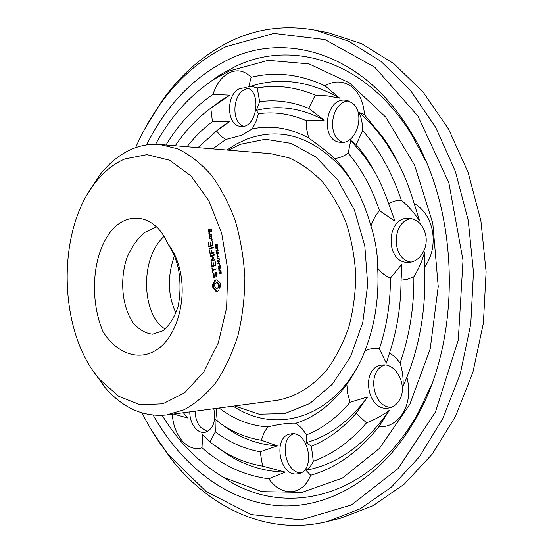 <?xml version="1.0" encoding="UTF-8"?>
<svg xmlns="http://www.w3.org/2000/svg" width="553" height="553" viewBox="0 0 553 553"><rect width="100%" height="100%" fill="white"/><g stroke="black" fill="none" stroke-linecap="round" stroke-linejoin="round"><path stroke-width="0.83" d="M228.403 150.16L240.32 144.326L265.322 139.259L291.099 143.379L315.846 157.004L337.6 179.697L354.452 210.119L364.828 246.057L367.69 284.595L362.768 322.489L350.581 356.581L332.339 384.224L309.735 403.545L284.684 413.568L259.087 414.183L234.659 405.943M88.535 192.465L99.305 175.612C108.671 163.377 119.483 154.564 131.738 149.179C140.766 145.308 150.112 143.745 159.789 144.485L270.707 153.658L288.777 157.764C300.659 163.038 311.754 170.925 322.074 181.419C331.696 193.294 339.722 207.119 346.157 222.9C351.48 239.511 354.687 256.882 355.773 275.014C355.572 293.173 353.222 310.682 348.715 327.535C343.06 343.607 335.719 357.812 326.692 370.144C312.21 386.982 294.853 397.268 276.749 400.379L166.405 414.971C142.999 417.183 122.351 407.803 104.469 386.837L92.89 370.531M226.93 150.036L236.394 144.015L246.362 139.321C281.353 126.312 314.09 136.916 344.574 171.147L351.729 180.893M356.837 368.374L349.669 379.303C318.307 422.81 269.214 430.538 233.193 406.137M159.789 144.485L177.707 148.833C189.52 154.529 200.594 163.114 210.907 174.603C220.55 187.626 228.617 202.827 235.108 220.218C240.486 238.537 243.742 257.705 244.882 277.724C244.723 297.777 242.408 317.083 237.928 335.643C232.301 353.326 224.988 368.913 215.995 382.393C206.248 394.365 195.617 403.483 184.094 409.752L166.405 414.971M212.781 148.868L225.783 139.48L241.474 135.34L252.209 128.911C271.067 124.909 289.883 127.937 308.664 137.987C319.924 146.013 328.586 152.835 334.669 158.455L341.173 165.914C354.473 182.449 364.406 202.502 370.973 226.073C375.48 240.299 377.734 254.332 377.72 268.164C379.151 297.694 374.899 325.233 364.959 350.775C361.268 361.005 355.233 372.169 346.842 384.266L346.531 384.694C331.918 404.243 315.086 417.073 296.028 423.197C289.426 422.817 279.977 424.047 267.68 426.888C250.143 425.713 233.954 419.416 219.126 407.996M124.819 158.932L146.974 154.633L169.66 160.232L190.979 175.902L208.93 200.836L221.663 233.152L227.795 269.961L226.619 307.751L218.297 342.853L203.787 371.996L184.667 392.775L162.845 403.814L140.262 404.803L118.715 396.294L99.685 379.476C58.438 332.415 55.991 232.225 94.888 183.202C103.556 171.9 113.531 163.812 124.819 158.932M165.997 144.997C178.737 123.976 194.4 107.095 212.988 94.363C216.417 83.724 222.002 76.459 229.751 72.574C237.631 69.201 244.758 70.784 251.124 77.316C275.387 71.351 300.016 74.185 325.012 85.826L339.653 98.144L327.604 95.911L315.238 95.123L308.712 108.333L324.099 120.119L306.48 120.789C290.429 113.849 274.426 111.506 258.458 113.759L255.942 121.812L252.209 128.911M258.458 113.759L256.371 110.379L259.647 101.676L257.249 87.934L252.963 86.71L248.719 86.883L251.124 77.316M225.783 139.48L220.758 136.066L216.562 130.992L229.758 121.432L212.442 121.584L210.804 108.139L229.875 95.157L212.988 94.363M239.926 88.508L245.332 87.692C262.44 89.019 257.456 129.195 240.645 126.333C226.301 125.773 225.693 93.865 239.926 88.508M308.664 137.987L306.791 129.644L306.48 120.789M325.012 85.826C333.984 80.572 342.646 80.724 351.003 86.282C359.125 92.496 363.611 101.994 364.475 114.782L384.065 138.803C396.888 157.557 406.904 179.11 414.128 203.456L419.54 220.785C414.397 212.96 408.328 206.082 401.319 200.165L394.801 201.002L388.572 203.435L394.987 221.145L379.503 210.665C371.941 188.131 361.503 168.942 348.196 153.098C343.897 156.292 339.39 158.082 334.669 158.455M348.196 153.098L350.775 140.462L356.243 144.582L362.678 130.584C362.727 124.19 361.51 118.128 359.042 112.397L364.475 114.782M351.694 102.63C366.314 112.045 356.678 145.142 340.392 142.308C319.572 141.195 325.33 96.609 345.964 100.273L351.694 102.63M370.973 226.073C372.84 220.142 375.687 215.006 379.503 210.665M414.128 203.456C423.888 209.082 430.04 218.483 432.57 231.659C434.478 245.02 431.845 256.82 424.656 267.064C426.245 306.597 420.321 343.337 406.89 377.284L403.109 386.077C403.441 378.231 402.439 370.51 400.102 362.906L395.208 357.19L389.589 352.786L386.326 363.162L379.337 348.819C386.803 326.602 390.494 303.037 390.404 278.118C385.51 276.03 381.287 272.712 377.72 268.164M390.404 278.118L401.976 264.002L401.063 280.205L407.596 279.272L413.879 276.7C418.704 269.028 422.312 260.753 424.69 251.871L424.656 267.064M425.817 235.626C428.319 248.802 419.098 262.613 408.308 262.343C384.936 263.56 385.572 216.652 408.944 218.235C417.791 219.188 423.418 224.981 425.817 235.626M364.959 350.775C369.508 348.666 374.298 348.01 379.337 348.819M406.89 377.284C410.236 390.204 409.068 401.913 403.379 412.42C397.234 422.402 389.036 427.206 378.791 426.819C358.634 451.891 335.927 468.038 310.668 475.269L305.92 470.278C309.424 467.914 311.885 464.914 313.295 461.257L311.387 446.223L306.099 442.649L306.569 434.845C322.523 428.485 337.04 417.612 350.111 402.231L347.657 393.397L346.842 384.266M350.111 402.231L367.579 396.999L356.139 413.285L366.515 422.851C374.678 419.727 382.289 415.559 389.333 410.34L378.791 426.819M399.404 400.109C396.729 404.616 393.135 407.264 388.621 408.045C366.694 412.262 360.051 366.604 382.247 365.07C396.28 362.561 408.121 386.284 399.404 400.109M296.028 423.197L301.724 428.216L306.569 434.845M310.668 475.269C306.542 485.34 300.148 490.822 291.5 491.721C282.825 491.99 275.249 487.677 268.772 478.794C244.122 475.552 221.864 465.218 201.997 447.785L202.64 434.755L209.905 442.117L215.311 431.865L215.034 418.96L217.184 421.068L230.781 430.746L220.073 423.176M267.68 426.888L263.892 432.951L261.369 440.223L277.295 445.884L260.187 451.794L262.578 466.124L285.272 472.11L268.772 478.794M297.037 473.914C278.968 476.327 272.65 435.937 290.684 433.946C308.539 429.847 316.468 471.156 298.185 473.748L297.037 473.914M261.369 440.223C248.622 438.239 236.56 433.683 225.175 426.563M216.161 408.39L217.184 421.068M201.997 447.785C194.87 449.921 188.227 447.55 182.068 440.672C176.241 433.587 172.978 424.759 172.28 414.19M183.34 412.732L187.909 418.047L173.504 414.031M213.817 408.702C216.133 421.559 213.147 429.467 204.852 432.425C201.416 432.847 198.244 431.458 195.333 428.243C191.704 423.868 189.852 418.414 189.783 411.881M197.96 147.644L216.562 130.992M179.697 268.952C187.315 299.733 176.711 335.74 158.193 348.77C139.653 362.125 117.098 353.726 103.155 332.035C90.215 302.042 91.66 260.138 107.911 235.55C123.727 210.527 154.28 211.875 167.842 243.818C173.207 250.461 177.16 258.839 179.697 268.952L178.626 269.85C176.511 259.986 172.916 251.311 167.842 243.818M212.87 287.733L213.195 288.652L214.806 289.461L215.919 291.348L217.364 291.355L218.712 290.615L219.23 288.293L220.516 286.703L220.481 284.601L219.928 282.631L218.311 281.823L217.184 279.942L215.739 279.949L214.405 280.703L212.573 285.68L212.87 287.733L213.721 287.705L214.046 288.625L215.649 289.433L217.198 291.376M212.995 276.382L213.804 277.696L215.055 277.35L215.449 273.134L216.105 272.947L216.797 275.007L216.506 276.265L216.976 276.5L217.066 273.459L216.285 272.173L215.013 272.525L214.619 276.742L213.97 276.922L213.451 276.071L213.569 273.617L213.105 273.382L212.995 276.382L213.631 276.369M220.453 271.191L221.11 271.703L221.221 273.3L220.55 271.585L219.783 273.673L219.14 271.682L219.797 273.265L220.142 271.454L220.64 271.191M212.705 272.56L212.642 270.403L216.423 268.972L212.546 269.705L212.013 267.7L212.705 272.56M219.271 268.917L220.135 270.244L220.882 270.03L220.937 270.417L218.94 270.977L218.843 269.394L219.52 268.91M220.274 265.813L218.753 268.164L220.536 267.659L220.592 268.018L218.601 268.585L218.511 267.991L219.963 266.276L218.331 266.74L218.283 266.38L220.274 265.813M219.251 264.14L219.182 265.419L219.251 264.14M211.101 263.028L211.875 266.767L215.898 265.26L215.11 261.486L215.373 265.039L213.928 265.454L213.292 262.737L213.451 265.592L212.02 266.007L211.571 262.889L211.287 262.592L211.101 263.028L211.592 263.021M213.099 257.816L210.9 260.726L211.108 261.341L215.117 259.806L211.882 260.394L213.804 257.608L211.267 256.136L214.211 255.265L214.108 254.567L210.299 255.693L210.271 256.378L213.755 257.809M219.589 261.03L218.076 263.387L219.852 262.875L219.907 263.235L217.917 263.809L217.827 263.214L219.278 261.493L217.654 261.963L217.599 261.604L219.589 261.03M218.366 258.32L219.251 258.728L219.285 260.055L217.495 260.878L217.44 260.498L218.891 260.041L219.14 259.253L218.877 258.714L217.232 259.053L217.177 258.666L218.891 258.313M217.018 255.811L217.163 256.841L218.919 256.329L218.974 256.71L217.218 257.228L217.129 258.327L217.018 255.811M217.841 254.297L217.778 255.576L217.841 254.297M209.504 250.101L210.099 254.262L213.907 253.129L213.804 252.431L212.145 252.928L211.509 250.219L211.668 253.074L210.237 253.502L209.504 250.101M209.262 248.325L209.366 249.016L213.154 247.862L213.057 247.17L209.262 248.325L210.112 248.325L210.002 248.822M217.232 251.815L218.055 251.822L218.414 252.507L218.269 253.336L217.066 253.882L216.347 253.122L216.493 252.286L218.034 251.815M217.889 249.161L218.117 250.716L217.82 250.177L216.506 250.578L216.41 251.228L215.988 250.343L217.771 249.811L217.889 249.161M216.513 246.783L217.329 246.783L217.543 248.297L215.988 248.767L215.774 247.253L216.513 246.783L217.329 246.783L216.728 247.129M217.142 243.956L217.426 245.905L215.753 244.924L215.518 246.41L215.324 244.903L216.105 244.571L217.142 245.573L217.142 243.956M208.453 242.677L209.041 246.832L212.857 245.663L212.262 241.495L212.518 245.041L211.08 245.484L210.444 242.781L210.603 245.629L209.179 246.064L208.453 242.677M211.536 239.656L212.269 239.85L211.951 240.562L211.536 239.656L212.179 239.663M211.695 235.834L209.497 236.172L209.884 238.896L211.806 238.295L211.695 235.834M209.311 234.859L209.407 235.55L211.509 234.527L210.264 234.555L209.311 232.737L208.951 234.03L209.311 234.859L210.161 234.866L210.043 235.35M208.405 230.186L208.972 232.495L210.154 232.115L210.092 230.013L211.018 229.716L211.122 231.804L211.73 231.258L211.156 228.942L208.585 229.772L208.405 230.186L209.262 230.276M155.573 144.292C170.663 116.545 190.218 94.853 214.239 79.224L229.502 70.902L268.17 60.346L309.065 63.899L349.378 82.832L385.738 117.153L414.605 165.181L432.812 223.384L438.225 286.613L430.213 348.867L409.808 404.347L379.441 448.386L342.369 478.089L302.069 492.357L261.735 491.652L223.979 477.488C199.225 463.055 178.633 442.345 162.202 415.365M248.719 86.883C278.567 76.812 308.885 80.572 339.653 98.144M257.249 87.934C276.396 84.581 295.724 86.973 315.238 95.123M259.647 101.676C275.912 99.436 292.267 101.655 308.712 108.333M256.371 110.379C278.843 104.787 301.426 108.035 324.099 120.119M212.995 133.66L223.315 125.579L229.758 121.432M187.025 146.739C194.628 136.985 203.103 128.6 212.442 121.584M175.253 145.764C185.379 130.702 197.227 118.162 210.804 108.139M209.511 109.093L221.055 100.494L229.875 95.157M243.396 126.215C231.099 122.006 232.543 94.038 245.359 89.247L247.993 88.466M359.042 112.397C369.148 121.245 378.404 131.787 386.824 144.029L398.43 163.28M362.678 130.584C379.178 149.407 392.056 172.598 401.319 200.165M356.243 144.582L361.489 151.232C372.681 166.225 381.708 183.624 388.572 203.435M350.775 140.462L364.586 156.471L373.863 170.338M343.137 142.266C326.187 137.676 330.867 101.572 348.625 100.95M404.526 383.063L403.109 386.077M413.879 276.7C414.142 307.219 409.552 335.954 400.102 362.906M401.063 280.205C400.946 305.74 397.123 329.934 389.589 352.786M410.983 262.06C390.999 259.654 391.531 220.654 411.612 218.559M389.333 410.34C365.644 444.211 337.842 464.188 305.92 470.278M366.515 422.851C350.484 441.425 332.74 454.234 313.295 461.257M356.139 413.285C342.584 428.693 327.666 439.67 311.387 446.223M367.579 396.999C349.849 420.916 329.36 436.13 306.099 442.649M391.248 407.361C372.128 407.395 366.653 369.867 384.964 365.042M285.272 472.11C265.578 471.668 247.073 466.269 229.751 455.907L217.799 447.882M262.578 466.124C249.037 463.843 236.179 459.08 224.013 451.829L209.905 442.117M260.187 451.794C244.087 448.842 229.129 442.2 215.311 431.865M277.295 445.884C260.809 444.889 245.297 439.842 230.781 430.746M300.811 472.85C284.995 472.711 278.809 439.407 293.443 433.863M207.472 431.575L200.711 427.455C197.075 423.107 195.223 417.674 195.154 411.169M156.679 226.778L144.305 232.64C136.868 239.276 130.978 247.931 126.623 258.604C119.441 280.979 122.42 307.254 133.093 322.821C138.934 329.574 145.432 333.362 152.593 334.185L162.935 330.777C169.384 325.427 174.409 317.436 178.011 306.804C180.43 295.081 180.637 282.763 178.626 269.85M213.195 288.652L214.046 288.625M212.663 286.731L213.506 286.71L213.721 287.705M214.039 288.901L214.889 288.873M212.573 285.68L213.423 285.652L213.506 286.71M214.806 289.461L215.649 289.433M212.622 284.601L213.472 284.574L213.423 285.652M215.442 290.29L216.292 290.263M213.334 283.931L214.184 283.91L213.472 284.574M215.919 291.348L216.769 291.32M213.887 283.025L214.737 282.998L214.184 283.91M214.253 281.926L215.096 281.906L214.737 282.998M214.405 280.703L215.255 280.682L215.096 281.906M215.048 280.233L215.898 280.212L215.255 280.682M215.739 279.949L216.589 279.929L215.898 280.212M214.184 276.922L214.536 277.495M212.774 274.82L213.292 274.806M213.105 273.382L213.486 273.376M216.105 272.947L216.748 272.933M216.624 273.797L217.115 273.783M216.797 275.007L217.288 275M216.506 276.265L217.032 276.251M213.97 276.922L215.103 276.825M214.619 276.742L215.11 276.735M215.013 272.525L215.864 272.511L215.815 273.03M216.396 272.359L215.864 272.511M212.414 272.283L212.836 272.27M211.827 268.129L212.317 268.122M212.898 269.705L212.981 270.306M212.546 269.705L216.313 268.869M220.135 270.244L220.91 270.23M218.283 266.38L220.308 266.034M218.753 268.164L220.571 267.88M219.963 266.276L220.343 266.269M218.511 267.991L218.912 267.984M212.373 266L212.539 266.581M211.592 266.498L212.442 266.484M212.02 266.007L213.451 265.592M213.105 263.173L213.596 263.166M214.923 261.915L215.421 261.908M215.373 265.039L215.864 265.032M213.928 265.454L215.877 265.129M210.112 256.122L210.963 256.115L213.776 257.726M210.271 256.378L211.122 256.371M210.299 255.693L211.142 255.686L210.963 256.115M214.315 254.753L211.142 255.686M210.9 260.726L211.993 260.387M211.744 260.712L211.771 261.147M210.817 261.051L211.668 261.044M215.013 259.716L211.882 260.394M217.599 261.604L219.624 261.258M218.076 263.387L219.887 263.104M219.278 261.493L219.659 261.493M217.827 263.214L218.228 263.207M217.177 258.666L218.995 258.375M218.311 260.643L219.182 260.228M217.44 260.498L218.29 260.491M217.163 256.841L218.953 256.557M209.324 250.537L209.815 250.537M210.589 253.495L210.741 254.076M209.815 254L210.658 253.993M210.237 253.502L211.668 253.074M211.322 250.654L211.82 250.654M214.011 252.624L212.145 252.928M209.069 248.746L209.912 248.746M213.264 247.364L210.112 248.325M217.44 252.168L218.048 251.822M215.988 250.343L218.006 249.991M208.267 243.113L208.758 243.113M209.532 246.064L209.677 246.638M208.758 246.569L209.608 246.569M209.179 246.064L210.603 245.629M210.258 243.216L210.755 243.216M211.08 245.484L213.023 245.152M212.076 241.931L212.566 241.931M212.518 245.041L213.009 245.041M211.467 240.099L212.228 240.106M211.647 240.465L212.041 240.465M211.633 235.778L210.175 236.684M209.497 236.172L210.347 236.179M209.317 236.587L210.161 236.594M210.382 238.129L210.52 238.696M209.608 238.626L210.451 238.633M209.131 235.281L209.974 235.288M209.628 234.755L210.161 234.866M208.951 234.03L209.781 234.037M211.446 234.458L210.479 234.769M208.882 233.553L209.49 233.56M209.469 231.728L209.601 232.295M208.695 232.225L209.546 232.239M208.585 229.772L209.435 229.785L209.255 230.2M211.384 229.156L209.435 229.785M211.018 229.716L211.509 229.723M211.211 231.05L211.702 231.057M210.838 231.534L211.605 231.541M211.025 231.113L211.709 231.126M207.119 84.028L219.894 74.959L235.564 66.408C291.224 39.145 365.823 60.118 411.494 134.427L425.692 161.027M431.181 385.448L418.303 412.704C372.079 496.919 288.908 517 229.841 481.469L216.638 473.036M164.11 236.373C139.128 258.797 141.983 315.618 165.216 329.07M216.997 282.811L217.785 282.825L219.029 284.048L219.341 286.247L218.525 288.016L216.175 288.445L214.93 287.221L214.619 285.03L215.435 283.26L216.997 282.811M219.112 270.528L219.907 270.306L219.43 269.297L219.112 270.528L220.744 270.23M217.751 253.495L218.172 253.447M217.018 248.456L217.44 248.421M211.972 237.79L210.022 238.129L209.836 236.788L211.771 236.338M210.32 231.617L209.11 231.728L208.923 230.387L210.112 230.172M146.586 144.921C165.976 105.713 193.066 77.344 227.864 59.8C284.878 31.307 361.786 52.369 409.116 129.284C459.799 207.188 462.992 337.676 416.181 417.957C381.418 480.025 326.208 510.108 275.857 505.49C225.271 500.493 181.059 464.644 153.202 415.179M174.382 256.011C167.2 276.445 167.732 295.454 175.972 313.053M216.154 282.832L217.785 282.825M216.935 282.853L218.483 283.267M217.64 283.288L218.179 284.076L219.029 284.048M218.179 284.076L218.49 285.134L219.334 285.106M218.49 285.134L218.49 286.274L219.341 286.247M218.49 286.274L218.207 287.277L219.05 287.249M218.207 287.277L217.675 288.044L218.525 288.016M217.675 288.044L216.956 288.466M219.907 270.306L220.758 270.293M217.91 252.147L216.7 252.507L217.004 253.502L218.048 253.129L217.91 252.147L218.317 252.14M217.191 247.108L215.981 247.474L216.278 248.47L217.322 248.083L217.191 247.108L217.599 247.108M211.281 236.338L211.467 237.672L211.958 237.679M211.467 237.672L210.022 238.129M209.615 230.166L209.808 231.5L210.306 231.507M209.808 231.5L209.11 231.728M135.603 147.672C142.46 132.112 150.61 117.671 160.073 104.351C178.128 78.885 200.082 59.669 225.935 46.694L273.866 33.429L324.943 39.581L374.754 67.203L417.909 116.033L448.829 182.67L463.013 260.345L458.285 339.936L435.481 411.923L398.146 468.502L351.459 504.951L300.915 519.896L251.332 514.553L206.407 491.769L168.651 455.043C158.552 442.2 149.697 428.181 142.093 412.973M144.782 128.918L161.932 100.95C180.361 74.932 202.806 55.245 229.26 41.883C256.08 28.604 284.788 24.705 315.376 30.194L348.729 41.254L380.879 61.314L410.361 90.243L435.66 127.335L455.347 171.319L468.225 220.357L473.472 272.131L470.762 324.106L460.303 373.71L442.787 418.607L419.333 456.896L391.296 487.228L360.169 508.836L327.397 521.514C267.583 536.327 209.29 507.716 170.67 458.347L152.179 431.25M315.376 30.194L328.461 32.779L361.766 43.777L393.847 63.65L423.252 92.261L448.462 128.911L468.073 172.342L480.889 220.737L486.101 271.827L483.391 323.111L472.96 372.065L455.499 416.402L432.107 454.248L404.139 484.262L373.068 505.684L340.344 518.292L327.397 521.514M220.142 271.454L220.972 271.433M220.661 271.585L221.055 271.578M219.423 273.465L220.163 273.452M218.995 269.09L219.776 269.076M218.843 269.394L219.188 269.394M218.877 258.714L219.244 258.714M218.891 260.041L219.292 260.041M218.642 260.145L219.244 260.145M216.493 252.286L217.066 252.286M216.707 253.799L217.55 253.792M215.774 247.253L216.334 247.253M215.988 248.767L216.817 248.767M216.845 245.656L217.391 245.656M216.555 245.352L216.942 245.352M216.092 244.965L216.576 244.965M215.324 244.903L215.829 244.903M219.5 269.311L219.928 269.297M217.806 253.288L218.297 253.288M217.467 253.412L218.207 253.412M217.115 253.495L217.965 253.488M217.122 247.094L217.592 247.094M217.087 248.256L217.571 248.256M216.741 248.38L217.481 248.38M216.396 248.456L217.239 248.463M344.574 171.147L341.173 165.914M349.669 379.303L346.531 384.694M99.685 379.476L104.469 386.837M94.888 183.202L99.305 175.612M218.891 129.229L223.315 125.579M217.847 103.024L221.055 100.494M386.824 144.029L384.065 138.803M364.586 156.471L361.489 151.232M224.013 451.829L229.751 455.907M221.048 271.564L220.606 271.578M223.979 477.488L229.841 481.469M214.239 79.224L219.894 74.959M411.494 134.427L409.116 129.284M418.303 412.704L416.181 417.957M219.928 269.29L219.43 269.297M217.847 253.502L217.004 253.502M217.585 247.087L217.025 247.08M217.122 248.47L216.278 248.47M168.651 455.043L170.67 458.347M160.073 104.351L161.932 100.95"/></g></svg>
